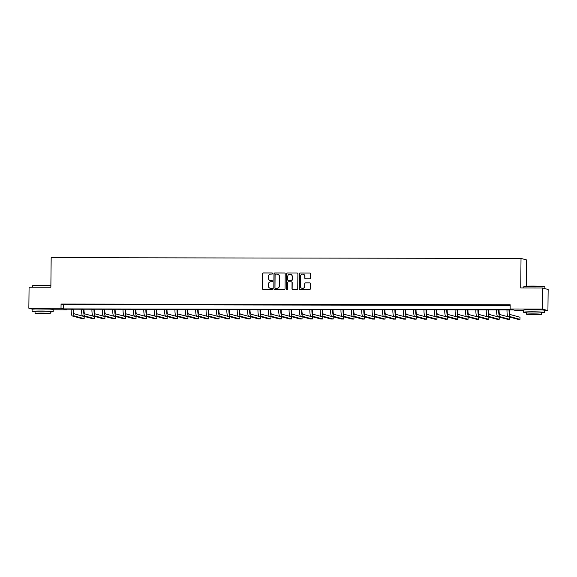 <?xml version="1.0" encoding="UTF-8"?>
<svg xmlns="http://www.w3.org/2000/svg" width="577" height="577" viewBox="0 0 577 577"><rect width="100%" height="100%" fill="white"/><g stroke="black" fill="none" stroke-linecap="round" stroke-linejoin="round"><path stroke-width="0.87" d="M272.654 273.52A0.577 0.57 -74.8 0 0 272.092 272.935L263.429 272.921A0.829 0.815 -74.8 0 0 262.607 273.75L262.448 288.644A0.829 0.815 -74.8 0 0 263.256 289.474L271.911 289.488A0.577 0.57 -74.8 0 0 272.07 288.349A0.577 0.57 -74.8 0 0 271.926 288.327L270.808 288.327A2.654 2.604 -74.8 0 1 268.226 285.673L268.24 284.432A2.654 2.604 -74.8 0 1 270.873 281.792L271.998 281.792A0.577 0.57 -74.8 0 0 272.156 280.653A0.577 0.57 -74.8 0 0 272.005 280.631L270.887 280.631A2.654 2.604 -74.8 0 1 268.305 277.977L268.319 276.736A2.654 2.604 -74.8 0 1 270.959 274.097L272.077 274.097A0.577 0.57 -74.8 0 0 272.654 273.52M272.308 272.986A0.577 0.57 -74.8 0 0 272.243 272.979L263.581 272.964A0.829 0.815 -74.8 0 0 262.759 273.794L262.607 288.688A0.829 0.815 -74.8 0 0 263.126 289.459M272.149 288.377A0.577 0.57 -74.8 0 0 272.077 288.37L270.808 288.327M272.229 280.682A0.577 0.57 -74.8 0 0 272.164 280.674L270.887 280.631M527.544 309.748L540.671 309.885M36.106 308.969L49.24 309.106M309.69 278.828A0.829 0.815 -74.8 0 0 310.513 278.006L310.563 273.823A0.829 0.815 -74.8 0 0 309.755 272.993L300.141 272.979A0.829 0.815 -74.8 0 0 299.312 273.808L299.16 288.702A0.829 0.815 -74.8 0 0 299.968 289.531L309.582 289.546A0.829 0.815 -74.8 0 0 310.404 288.724L310.455 283.675A0.829 0.815 -74.8 0 0 309.647 282.845L305.536 282.838A0.829 0.815 -74.8 0 0 304.714 283.66L304.685 286.17A2.214 2.178 -74.8 0 1 301.922 288.305A2.214 2.178 -74.8 0 1 300.328 286.163L300.429 276.354A2.214 2.178 -74.8 0 1 303.192 274.219A2.214 2.178 -74.8 0 1 304.786 276.361L304.771 277.999A0.829 0.815 -74.8 0 0 305.579 278.821L309.69 278.828M32.435 309.2L28.85 308.226L29.074 287.151L50.863 287.18L51.173 257.674L521.024 258.424L520.714 287.93L542.503 287.966L542.286 309.041L547.926 310.577L544.652 310.577M28.85 308.226L61.018 308.277L63.304 308.897L512.405 309.611L510.118 308.991L542.286 309.041M510.118 308.991L510.162 304.771L61.061 304.057L61.018 308.277M285.218 273.786A0.829 0.815 -74.8 0 0 284.411 272.957L274.796 272.943A0.829 0.815 -74.8 0 0 273.974 273.765L273.815 288.666A0.829 0.815 -74.8 0 0 274.623 289.488L284.237 289.51A0.829 0.815 -74.8 0 0 285.06 288.68L285.218 273.786M287.469 272.964L297.083 272.979A0.829 0.815 -74.8 0 1 297.891 273.808L297.732 288.702A0.829 0.815 -74.8 0 1 296.91 289.524L292.791 289.517A0.829 0.815 -74.8 0 1 291.991 288.695L292.049 282.651A0.829 0.815 -74.8 0 0 291.248 281.821L288.514 281.814A0.829 0.815 -74.8 0 0 287.692 282.643L287.627 288.933A0.577 0.57 -74.8 0 1 286.906 289.488A0.577 0.57 -74.8 0 1 286.488 288.933L286.646 273.786A0.829 0.815 -74.8 0 1 287.469 272.964L297.083 272.979M61.061 304.057L63.347 304.685L510.155 305.392M66.319 304.367L71.303 304.375L66.319 304.267M76.698 304.382L81.674 304.396L76.698 304.281M87.069 304.404L92.053 304.411L87.069 304.295M97.448 304.418L102.432 304.425L97.448 304.317M107.827 304.432L112.803 304.44L107.827 304.331M118.198 304.454L123.182 304.461L118.206 304.346M128.577 304.468L133.561 304.476L128.577 304.367M138.956 304.483L143.933 304.49L138.956 304.382M149.328 304.505L154.311 304.512L149.335 304.396M159.706 304.519L164.69 304.526L159.706 304.411M170.085 304.533L175.062 304.541L170.085 304.432M180.464 304.548L185.441 304.555L180.464 304.447M190.836 304.569L195.819 304.577L190.836 304.461M201.214 304.584L206.198 304.591L201.214 304.483M211.593 304.598L216.57 304.606L211.593 304.497M221.965 304.62L226.949 304.627L221.965 304.512M232.343 304.634L237.327 304.642L232.343 304.526M242.722 304.649L247.699 304.656L242.722 304.548M253.094 304.663L258.078 304.67L253.101 304.562M263.473 304.685L268.456 304.692L263.473 304.577M273.851 304.699L278.828 304.706L273.851 304.598M284.23 304.714L289.207 304.721L284.23 304.613M294.602 304.735L299.586 304.743L294.602 304.627M304.981 304.75L309.957 304.757L304.981 304.642M315.359 304.764L320.336 304.771L315.359 304.663M325.731 304.779L330.715 304.786L325.731 304.678M336.11 304.8L341.094 304.807L336.11 304.692M346.488 304.815L351.465 304.822L346.488 304.714M356.86 304.829L361.844 304.836L356.867 304.728M367.239 304.851L372.223 304.858L367.239 304.743M377.618 304.865L382.594 304.872L377.618 304.764M387.989 304.88L392.973 304.887L387.996 304.779M398.368 304.894L403.352 304.908L398.368 304.793M408.747 304.916L413.723 304.923L408.747 304.807M419.126 304.93L424.102 304.937L419.126 304.829M429.497 304.945L434.481 304.952L429.497 304.844M439.876 304.966L444.853 304.973L439.876 304.858M450.255 304.981L455.231 304.988L450.255 304.88M460.626 304.995L465.61 305.002L460.626 304.894M471.005 305.009L475.989 305.024L471.005 304.908M481.384 305.031L486.361 305.038L481.384 304.923M491.755 305.045L496.739 305.053L491.763 304.945M502.134 305.06L507.118 305.067L502.134 304.959M526.39 286.214L526.671 259.96L521.024 258.424M542.503 287.966L548.15 289.503L547.926 310.577M523.548 310.541L515.759 310.527L513.472 309.907L64.372 309.193L66.665 309.813L53.214 309.791M66.672 309.193L66.665 309.813M63.347 304.685L63.304 308.897M270.296 280.559A2.654 2.604 -74.8 0 0 271.039 280.674M270.216 288.255A2.654 2.604 -74.8 0 0 270.959 288.37M284.699 273.008A0.829 0.815 -74.8 0 0 284.562 273L274.948 272.986A0.829 0.815 -74.8 0 0 274.125 273.808L273.974 288.702A0.829 0.815 -74.8 0 0 274.493 289.481M275.683 274.104A0.577 0.57 -74.8 0 0 275.106 274.681L274.969 287.757A0.577 0.57 -74.8 0 0 275.532 288.334L276.715 288.334A2.654 2.604 -74.8 0 0 279.347 285.694L279.441 276.758A2.654 2.604 -74.8 0 0 276.866 274.104L275.683 274.104M277.609 274.212A2.654 2.604 -74.8 0 1 279.593 276.794L279.499 285.73A2.654 2.604 -74.8 0 1 276.866 288.377L275.683 288.377M291.529 281.872A0.829 0.815 -74.8 0 1 292.207 282.694L292.142 288.731A0.829 0.815 -74.8 0 0 292.662 289.51M287.62 273A0.829 0.815 -74.8 0 0 286.798 273.83L286.639 288.976A0.577 0.57 -74.8 0 0 286.978 289.51M292.121 276.383A2.214 2.178 -74.8 0 0 290.519 274.241A2.214 2.178 -74.8 0 0 287.757 276.376L287.721 279.831A0.829 0.815 -74.8 0 0 288.529 280.66L291.255 280.66A0.829 0.815 -74.8 0 0 292.085 279.838L292.272 276.426A2.214 2.178 -74.8 0 0 290.599 274.263M292.272 276.426L292.236 279.881A0.829 0.815 -74.8 0 1 291.414 280.703L288.68 280.703M303.264 274.241A2.214 2.178 -74.8 0 1 304.945 276.405L304.923 278.035A0.829 0.815 -74.8 0 0 305.442 278.814M302.002 288.32A2.214 2.178 -74.8 0 0 304.836 286.206L304.685 286.17M309.936 282.896A0.829 0.815 -74.8 0 0 309.806 282.889L305.687 282.881A0.829 0.815 -74.8 0 0 304.865 283.704L304.836 286.206M310.037 273.051A0.829 0.815 -74.8 0 0 309.907 273.036L300.292 273.022A0.829 0.815 -74.8 0 0 299.47 273.851L299.312 288.745A0.829 0.815 -74.8 0 0 299.831 289.517M73.625 309.207L73.618 309.416A4.219 0.765 90.1 0 0 74.339 313.845L84.17 316.521L84.148 318.634L74.318 315.951A6.333 1.147 -89.9 0 1 73.236 309.315L73.236 309.207M84.148 318.634L82.078 318.627L72.24 315.944A6.333 1.147 -89.9 0 1 71.166 309.315L71.166 309.2M83.997 309.222L83.997 309.438A4.219 0.765 90.1 0 0 84.718 313.859L94.549 316.542L94.527 318.648L84.696 315.965A6.333 1.147 -89.9 0 1 83.615 309.33L83.615 309.222M94.527 318.648L92.45 318.641L82.619 315.965A6.333 1.147 -89.9 0 1 81.537 309.33L81.537 309.222M94.376 309.236L94.376 309.452A4.219 0.765 90.1 0 0 95.09 313.874L104.927 316.557L104.906 318.663L95.068 315.98A6.333 1.147 -89.9 0 1 93.993 309.351L93.993 309.236M104.906 318.663L102.829 318.663L92.991 315.98A6.333 1.147 -89.9 0 1 91.916 309.344L91.916 309.236M104.754 309.258L104.747 309.467A4.219 0.765 90.1 0 0 105.468 313.895L115.306 316.571L115.277 318.677L105.447 316.001A6.333 1.147 -89.9 0 1 104.365 309.366L104.372 309.258M115.277 318.677L113.207 318.677L103.37 315.994A6.333 1.147 -89.9 0 1 102.295 309.359L102.295 309.25M115.126 309.272L115.126 309.488A4.219 0.765 90.1 0 0 115.847 313.91L125.678 316.593L125.656 318.699L115.826 316.016A6.333 1.147 -89.9 0 1 114.744 309.38L114.744 309.272M125.656 318.699L123.579 318.692L113.748 316.016A6.333 1.147 -89.9 0 1 112.666 309.38L112.674 309.265M50.877 285.831A10.552 0.505 -179.4 0 0 41.003 285.557A10.552 0.505 -179.4 0 0 32.377 285.947L32.629 285.694A10.299 0.498 0.6 0 1 41.054 285.319A10.299 0.498 0.6 0 1 50.877 285.593M32.377 285.947A10.552 0.505 -179.4 0 0 32.362 285.968L32.348 287.151M50.235 311.977A10.552 0.505 -179.4 0 0 53.199 311.652A10.552 0.505 -179.4 0 0 40.736 311.025A10.552 0.505 -179.4 0 0 32.096 311.429A10.552 0.505 -179.4 0 0 35.046 311.811M53.199 311.652L53.221 309.546A10.552 0.505 -179.4 0 0 40.758 308.911A10.552 0.505 -179.4 0 0 32.117 309.322L32.096 311.429M35.031 313.398L35.053 311.465A7.595 0.368 0.6 0 1 41.27 311.169A7.595 0.368 0.6 0 1 50.242 311.623L50.221 313.556A7.595 0.368 -179.4 0 0 41.255 313.109A7.595 0.368 -179.4 0 0 35.031 313.398A7.595 0.368 -179.4 0 0 43.996 313.852A7.595 0.368 -179.4 0 0 50.221 313.556M43.513 313.722L47.523 313.535L37.729 313.426L43.513 313.722M523.808 286.726L524.067 286.48A10.299 0.498 0.6 0 1 532.492 286.105A10.299 0.498 0.6 0 1 544.638 286.69L544.883 286.949A10.552 0.505 -179.4 0 0 532.441 286.343A10.552 0.505 -179.4 0 0 523.808 286.726A10.552 0.505 -179.4 0 0 523.793 286.755L523.786 287.937M541.673 312.756A10.552 0.505 -179.4 0 0 544.63 312.431A10.552 0.505 -179.4 0 0 532.174 311.804A10.552 0.505 -179.4 0 0 523.527 312.215A10.552 0.505 -179.4 0 0 526.484 312.597M544.63 312.431L544.652 310.325A10.552 0.505 -179.4 0 0 532.196 309.698A10.552 0.505 -179.4 0 0 523.555 310.101L523.527 312.215M526.462 314.184L526.484 312.244A7.595 0.368 0.6 0 1 532.708 311.948A7.595 0.368 0.6 0 1 541.68 312.402L541.659 314.342A7.595 0.368 -179.4 0 0 532.686 313.888A7.595 0.368 -179.4 0 0 526.462 314.184A7.595 0.368 -179.4 0 0 535.434 314.638A7.595 0.368 -179.4 0 0 541.659 314.342M534.944 314.501L538.954 314.314L533.177 314.018L529.167 314.213L534.944 314.501M544.883 288.615L544.897 286.971A10.552 0.505 -179.4 0 0 544.883 286.949M125.505 309.286L125.505 309.503A4.219 0.765 90.1 0 0 126.219 313.924L136.057 316.607L136.035 318.713L126.197 316.03A6.333 1.147 -89.9 0 1 125.122 309.395L125.122 309.286M136.035 318.713L133.958 318.713L124.127 316.03A6.333 1.147 -89.9 0 1 123.045 309.395L123.045 309.286M135.883 309.308L135.876 309.517A4.219 0.765 90.1 0 0 136.598 313.938L146.435 316.622L146.414 318.728L136.576 316.052A6.333 1.147 -89.9 0 1 135.494 309.416L135.501 309.301M146.414 318.728L144.337 318.728L134.499 316.045A6.333 1.147 -89.9 0 1 133.424 309.409L133.424 309.301M146.255 309.322L146.255 309.532A4.219 0.765 90.1 0 0 146.976 313.96L156.807 316.636L156.785 318.749L146.955 316.066A6.333 1.147 -89.9 0 1 145.873 309.431L145.873 309.322M156.785 318.749L154.715 318.742L144.877 316.059A6.333 1.147 -89.9 0 1 143.796 309.431L143.803 309.315M156.634 309.337L156.634 309.553A4.219 0.765 90.1 0 0 157.348 313.975L167.186 316.658L167.164 318.764L157.326 316.081A6.333 1.147 -89.9 0 1 156.252 309.445L156.252 309.337M167.164 318.764L165.087 318.756L155.256 316.081A6.333 1.147 -89.9 0 1 154.174 309.445L154.174 309.337M167.013 309.351L167.005 309.568A4.219 0.765 90.1 0 0 167.727 313.989L177.565 316.672L177.543 318.778L167.705 316.095A6.333 1.147 -89.9 0 1 166.63 309.467L166.63 309.351M177.543 318.778L175.466 318.778L165.628 316.095A6.333 1.147 -89.9 0 1 164.553 309.46L164.553 309.351M177.384 309.373L177.384 309.582A4.219 0.765 90.1 0 0 178.105 314.011L187.936 316.686L187.914 318.792L178.084 316.117A6.333 1.147 -89.9 0 1 177.002 309.481L177.002 309.373M187.914 318.792L185.844 318.792L176.007 316.109A6.333 1.147 -89.9 0 1 174.932 309.474L174.932 309.366M187.763 309.387L187.763 309.604A4.219 0.765 90.1 0 0 188.484 314.025L198.315 316.708L198.293 318.814L188.455 316.131A6.333 1.147 -89.9 0 1 187.381 309.496L187.381 309.387M198.293 318.814L196.216 318.807L186.385 316.131A6.333 1.147 -89.9 0 1 185.304 309.496L185.304 309.38M198.142 309.402L198.142 309.618A4.219 0.765 90.1 0 0 198.856 314.039L208.694 316.723L208.672 318.829L198.834 316.146A6.333 1.147 -89.9 0 1 197.76 309.51L197.76 309.402M208.672 318.829L206.595 318.829L196.757 316.146A6.333 1.147 -89.9 0 1 195.682 309.51L195.682 309.402M208.521 309.423L208.513 309.633A4.219 0.765 90.1 0 0 209.235 314.054L219.065 316.737L219.044 318.843L209.213 316.167A6.333 1.147 -89.9 0 1 208.131 309.532L208.138 309.416M219.044 318.843L216.974 318.843L207.136 316.16A6.333 1.147 -89.9 0 1 206.061 309.524L206.061 309.416M218.892 309.438L218.892 309.647A4.219 0.765 90.1 0 0 219.613 314.076L229.444 316.751L229.422 318.865L219.592 316.182A6.333 1.147 -89.9 0 1 218.51 309.546L218.51 309.438M229.422 318.865L227.345 318.857L217.515 316.174A6.333 1.147 -89.9 0 1 216.433 309.546L216.433 309.431M229.271 309.452L229.271 309.669A4.219 0.765 90.1 0 0 229.985 314.09L239.823 316.773L239.801 318.879L229.963 316.196A6.333 1.147 -89.9 0 1 228.889 309.56L228.889 309.452M239.801 318.879L237.724 318.872L227.886 316.196A6.333 1.147 -89.9 0 1 226.811 309.56L226.811 309.452M239.65 309.467L239.643 309.683A4.219 0.765 90.1 0 0 240.364 314.104L250.202 316.787L250.18 318.893L240.342 316.21A6.333 1.147 -89.9 0 1 239.26 309.582L239.267 309.467M250.18 318.893L248.103 318.893L238.265 316.21A6.333 1.147 -89.9 0 1 237.19 309.575L237.19 309.467M250.021 309.488L250.021 309.698A4.219 0.765 90.1 0 0 250.743 314.126L260.573 316.802L260.552 318.908L250.721 316.232A6.333 1.147 -89.9 0 1 249.639 309.597L249.639 309.488M260.552 318.908L258.474 318.908L248.644 316.225A6.333 1.147 -89.9 0 1 247.562 309.589L247.569 309.481M260.4 309.503L260.4 309.719A4.219 0.765 90.1 0 0 261.114 314.14L270.952 316.823L270.93 318.93L261.092 316.246A6.333 1.147 -89.9 0 1 260.018 309.611L260.018 309.503M270.93 318.93L268.853 318.922L259.023 316.246A6.333 1.147 -89.9 0 1 257.941 309.611L257.941 309.496M270.779 309.517L270.772 309.734A4.219 0.765 90.1 0 0 271.493 314.155L281.331 316.838L281.309 318.944L271.471 316.261A6.333 1.147 -89.9 0 1 270.397 309.625L270.397 309.517M281.309 318.944L279.232 318.944L269.394 316.261A6.333 1.147 -89.9 0 1 268.319 309.625L268.319 309.517M281.15 309.539L281.15 309.748A4.219 0.765 90.1 0 0 281.872 314.169L291.702 316.852L291.681 318.958L281.85 316.283A6.333 1.147 -89.9 0 1 280.768 309.647L280.768 309.539M291.681 318.958L289.611 318.958L279.773 316.275A6.333 1.147 -89.9 0 1 278.691 309.64L278.698 309.532M291.529 309.553L291.529 309.762A4.219 0.765 90.1 0 0 292.243 314.191L302.081 316.867L302.06 318.98L292.222 316.297A6.333 1.147 -89.9 0 1 291.147 309.661L291.147 309.553M302.06 318.98L299.982 318.973L290.152 316.29A6.333 1.147 -89.9 0 1 289.07 309.661L289.07 309.546M301.908 309.568L301.901 309.784A4.219 0.765 90.1 0 0 302.622 314.205L312.46 316.888L312.438 318.994L302.6 316.311A6.333 1.147 -89.9 0 1 301.526 309.676L301.526 309.568M312.438 318.994L310.361 318.987L300.523 316.311A6.333 1.147 -89.9 0 1 299.449 309.676L299.449 309.568M312.28 309.582L312.28 309.799A4.219 0.765 90.1 0 0 313.001 314.22L322.832 316.903L322.81 319.009L312.979 316.326A6.333 1.147 -89.9 0 1 311.897 309.698L311.897 309.582M322.81 319.009L320.74 319.009L310.902 316.326A6.333 1.147 -89.9 0 1 309.827 309.69L309.827 309.582M322.658 309.604L322.658 309.813A4.219 0.765 90.1 0 0 323.38 314.241L333.21 316.917L333.189 319.023L323.351 316.347A6.333 1.147 -89.9 0 1 322.276 309.712L322.276 309.604M333.189 319.023L331.111 319.023L321.281 316.34A6.333 1.147 -89.9 0 1 320.199 309.705L320.199 309.597M333.037 309.618L333.037 309.835A4.219 0.765 90.1 0 0 333.751 314.256L343.589 316.939L343.567 319.045L333.73 316.362A6.333 1.147 -89.9 0 1 332.655 309.726L332.655 309.618M343.567 319.045L341.49 319.038L331.652 316.362A6.333 1.147 -89.9 0 1 330.578 309.726L330.578 309.611M343.416 309.633L343.409 309.849A4.219 0.765 90.1 0 0 344.13 314.27L353.968 316.953L353.939 319.059L344.108 316.376A6.333 1.147 -89.9 0 1 343.026 309.741L343.034 309.633M353.939 319.059L351.869 319.059L342.031 316.376A6.333 1.147 -89.9 0 1 340.957 309.741L340.957 309.633M353.788 309.654L353.788 309.863A4.219 0.765 90.1 0 0 354.509 314.285L364.339 316.968L364.318 319.074L354.487 316.398A6.333 1.147 -89.9 0 1 353.405 309.762L353.405 309.654M364.318 319.074L362.241 319.074L352.41 316.391A6.333 1.147 -89.9 0 1 351.328 309.755L351.328 309.647M364.166 309.669L364.166 309.878A4.219 0.765 90.1 0 0 364.88 314.306L374.718 316.982L374.697 319.095L364.859 316.412A6.333 1.147 -89.9 0 1 363.784 309.777L363.784 309.669M374.697 319.095L372.619 319.088L362.789 316.405A6.333 1.147 -89.9 0 1 361.707 309.777L361.707 309.661M374.545 309.683L374.538 309.899A4.219 0.765 90.1 0 0 375.259 314.321L385.097 317.004L385.075 319.11L375.238 316.427A6.333 1.147 -89.9 0 1 374.156 309.791L374.163 309.683M385.075 319.11L382.998 319.103L373.16 316.427A6.333 1.147 -89.9 0 1 372.086 309.791L372.086 309.683M384.917 309.698L384.917 309.914A4.219 0.765 90.1 0 0 385.638 314.335L395.469 317.018L395.447 319.124L385.616 316.448A6.333 1.147 -89.9 0 1 384.534 309.813L384.534 309.698M395.447 319.124L393.37 319.124L383.539 316.441A6.333 1.147 -89.9 0 1 382.457 309.806L382.464 309.698M395.295 309.719L395.295 309.928A4.219 0.765 90.1 0 0 396.01 314.357L405.847 317.033L405.826 319.139L395.988 316.463A6.333 1.147 -89.9 0 1 394.913 309.827L394.913 309.719M405.826 319.139L403.749 319.139L393.918 316.456A6.333 1.147 -89.9 0 1 392.836 309.82L392.836 309.712M405.674 309.734L405.667 309.95A4.219 0.765 90.1 0 0 406.388 314.371L416.226 317.054L416.205 319.16L406.367 316.477A6.333 1.147 -89.9 0 1 405.292 309.842L405.292 309.734M416.205 319.16L414.127 319.153L404.289 316.477A6.333 1.147 -89.9 0 1 403.215 309.842L403.215 309.726M416.046 309.748L416.046 309.964A4.219 0.765 90.1 0 0 416.767 314.386L426.598 317.069L426.576 319.175L416.745 316.492A6.333 1.147 -89.9 0 1 415.664 309.856L415.664 309.748M426.576 319.175L424.506 319.175L414.668 316.492A6.333 1.147 -89.9 0 1 413.586 309.856L413.594 309.748M426.425 309.77L426.425 309.979A4.219 0.765 90.1 0 0 427.139 314.4L436.977 317.083L436.955 319.189L427.117 316.513A6.333 1.147 -89.9 0 1 426.042 309.878L426.042 309.77M436.955 319.189L434.878 319.189L425.047 316.506A6.333 1.147 -89.9 0 1 423.965 309.871L423.965 309.762M436.803 309.784L436.803 309.993A4.219 0.765 90.1 0 0 437.517 314.422L447.355 317.098L447.334 319.211L437.496 316.528A6.333 1.147 -89.9 0 1 436.421 309.892L436.421 309.784M447.334 319.211L445.256 319.204L435.419 316.521A6.333 1.147 -89.9 0 1 434.344 309.892L434.344 309.777M447.182 309.799L447.175 310.015A4.219 0.765 90.1 0 0 447.896 314.436L457.727 317.119L457.705 319.225L447.875 316.542A6.333 1.147 -89.9 0 1 446.793 309.907L446.793 309.799M457.705 319.225L455.635 319.218L445.797 316.542A6.333 1.147 -89.9 0 1 444.723 309.907L444.723 309.799M457.554 309.813L457.554 310.029A4.219 0.765 90.1 0 0 458.275 314.451L468.106 317.134L468.084 319.24L458.246 316.564A6.333 1.147 -89.9 0 1 457.172 309.928L457.172 309.813M468.084 319.24L466.007 319.24L456.176 316.557A6.333 1.147 -89.9 0 1 455.094 309.921L455.094 309.813M467.933 309.835L467.933 310.044A4.219 0.765 90.1 0 0 468.647 314.472L478.484 317.148L478.463 319.261L468.625 316.578A6.333 1.147 -89.9 0 1 467.55 309.943L467.55 309.835M478.463 319.261L476.386 319.254L466.548 316.571A6.333 1.147 -89.9 0 1 465.473 309.936L465.473 309.827M478.311 309.849L478.304 310.065A4.219 0.765 90.1 0 0 479.025 314.487L488.863 317.17L488.834 319.276L479.004 316.593A6.333 1.147 -89.9 0 1 477.922 309.957L477.929 309.849M488.834 319.276L486.764 319.269L476.927 316.593A6.333 1.147 -89.9 0 1 475.852 309.957L475.852 309.849M488.683 309.863L488.683 310.08A4.219 0.765 90.1 0 0 489.404 314.501L499.235 317.184L499.213 319.29L489.383 316.607A6.333 1.147 -89.9 0 1 488.301 309.972L488.301 309.863M499.213 319.29L497.136 319.29L487.305 316.607A6.333 1.147 -89.9 0 1 486.223 309.972L486.223 309.863M499.062 309.885L499.062 310.094A4.219 0.765 90.1 0 0 499.776 314.515L509.614 317.199L509.592 319.305L499.754 316.629A6.333 1.147 -89.9 0 1 498.679 309.993L498.679 309.885M509.592 319.305L507.515 319.305L497.684 316.622A6.333 1.147 -89.9 0 1 496.602 309.986L496.602 309.878M509.441 309.899L509.433 310.109A4.219 0.765 90.1 0 0 510.155 314.537L519.992 317.213L519.971 319.326L510.133 316.643A6.333 1.147 -89.9 0 1 509.051 310.008L509.058 309.899M519.971 319.326L517.894 319.319L508.056 316.636A6.333 1.147 -89.9 0 1 506.981 310.008L506.981 309.892M71.166 309.315L73.236 309.315M72.24 315.944L74.318 315.951M81.537 309.33L83.615 309.33M82.619 315.965L84.696 315.965M91.916 309.344L93.993 309.351M92.991 315.98L95.068 315.98M102.295 309.359L104.365 309.366M103.37 315.994L105.447 316.001M112.666 309.38L114.744 309.38M113.748 316.016L115.826 316.016M123.045 309.395L125.122 309.395M124.127 316.03L126.197 316.03M133.424 309.409L135.494 309.416M134.499 316.045L136.576 316.052M143.796 309.431L145.873 309.431M144.877 316.059L146.955 316.066M154.174 309.445L156.252 309.445M155.256 316.081L157.326 316.081M164.553 309.46L166.63 309.467M165.628 316.095L167.705 316.095M174.932 309.474L177.002 309.481M176.007 316.109L178.084 316.117M185.304 309.496L187.381 309.496M186.385 316.131L188.455 316.131M195.682 309.51L197.76 309.51M196.757 316.146L198.834 316.146M206.061 309.524L208.131 309.532M207.136 316.16L209.213 316.167M216.433 309.546L218.51 309.546M217.515 316.174L219.592 316.182M226.811 309.56L228.889 309.56M227.886 316.196L229.963 316.196M237.19 309.575L239.26 309.582M238.265 316.21L240.342 316.21M247.562 309.589L249.639 309.597M248.644 316.225L250.721 316.232M257.941 309.611L260.018 309.611M259.023 316.246L261.092 316.246M268.319 309.625L270.397 309.625M269.394 316.261L271.471 316.261M278.691 309.64L280.768 309.647M279.773 316.275L281.85 316.283M289.07 309.661L291.147 309.661M290.152 316.29L292.222 316.297M299.449 309.676L301.526 309.676M300.523 316.311L302.6 316.311M309.827 309.69L311.897 309.698M310.902 316.326L312.979 316.326M320.199 309.705L322.276 309.712M321.281 316.34L323.351 316.347M330.578 309.726L332.655 309.726M331.652 316.362L333.73 316.362M340.957 309.741L343.026 309.741M342.031 316.376L344.108 316.376M351.328 309.755L353.405 309.762M352.41 316.391L354.487 316.398M361.707 309.777L363.784 309.777M362.789 316.405L364.859 316.412M372.086 309.791L374.156 309.791M373.16 316.427L375.238 316.427M382.457 309.806L384.534 309.813M383.539 316.441L385.616 316.448M392.836 309.82L394.913 309.827M393.918 316.456L395.988 316.463M403.215 309.842L405.292 309.842M404.289 316.477L406.367 316.477M413.586 309.856L415.664 309.856M414.668 316.492L416.745 316.492M423.965 309.871L426.042 309.878M425.047 316.506L427.117 316.513M434.344 309.892L436.421 309.892M435.419 316.521L437.496 316.528M444.723 309.907L446.793 309.907M445.797 316.542L447.875 316.542M455.094 309.921L457.172 309.928M456.176 316.557L458.246 316.564M465.473 309.936L467.55 309.943M466.548 316.571L468.625 316.578M475.852 309.957L477.922 309.957M476.927 316.593L479.004 316.593M486.223 309.972L488.301 309.972M487.305 316.607L489.383 316.607M496.602 309.986L498.679 309.993M497.684 316.622L499.754 316.629M506.981 310.008L509.051 310.008M508.056 316.636L510.133 316.643"/></g></svg>
